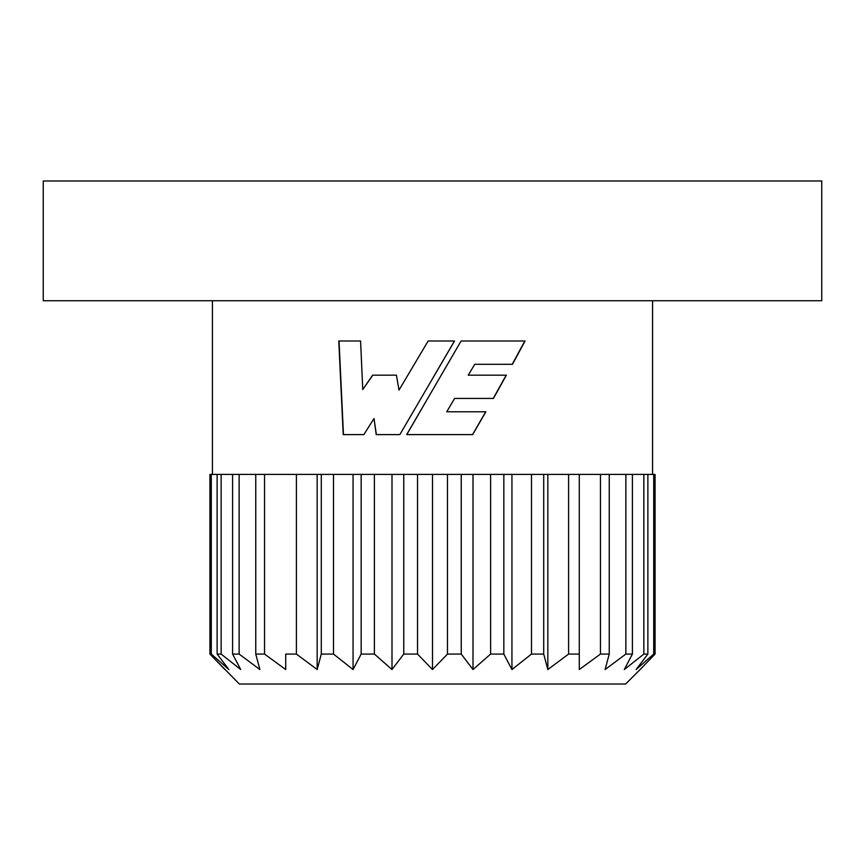 <?xml version="1.0" encoding="UTF-8"?>
<svg xmlns="http://www.w3.org/2000/svg" width="865" height="865" viewBox="0 0 865 865"><rect width="100%" height="100%" fill="white"/><g stroke="black" fill="none" stroke-linecap="round" stroke-linejoin="round"><path stroke-width="1.3" d="M640.1 669.542L625.633 684.02L239.367 684.02L209.936 654.07L211.287 654.07L228.89 669.542L217.126 654.07L221.148 654.07L240.708 669.542L232.599 654.07L239.129 654.07L259.889 669.542L255.759 654.07L264.539 654.07L285.71 669.542L285.71 654.07L296.403 654.07L317.163 669.542L321.293 654.07L333.501 654.07L353.061 669.542L361.159 654.07L374.394 654.07L391.996 669.542L403.76 654.07L417.525 654.07L432.5 669.542L447.475 654.07L461.24 654.07L473.004 669.542L490.606 654.07L503.841 654.07L511.939 669.542L531.499 654.07L543.707 654.07L547.837 669.542L568.597 654.07L579.291 654.07L579.291 669.542L600.461 654.07L609.241 654.07L605.111 669.542L625.871 654.07L632.402 654.07L624.292 669.542L643.852 654.07L647.874 654.07L636.11 669.542L653.713 654.07L655.065 654.07L640.1 669.542L655.065 654.07L655.065 474.42L447.475 474.42L447.475 654.07M512.469 364.284L525.077 340.994L461.099 340.994L406.68 434.608L472.668 434.608L485.871 411.783L446.751 411.783L454.579 398.43L493.428 398.43L506.393 375.172L468.235 375.172L474.755 364.284L512.469 364.284M399.846 434.608L454.536 340.994L428.153 340.994L398.992 390.104L396.44 375.172L372.631 375.172L362.759 389.564L360.575 340.994L338.777 340.994L343.221 434.608L363.851 434.608L374.015 418.53L376.232 434.608L399.846 434.608L376.383 434.608L374.015 418.53M652.578 474.42L652.578 300.75M212.422 474.42L212.422 300.75M447.475 474.42L209.936 474.42L209.936 654.07L224.9 669.542M821.75 300.75L821.75 180.98L43.25 180.98L43.25 300.75L821.75 300.75M209.936 474.42L209.936 654.07M211.287 474.42L211.287 654.07M217.126 474.42L217.126 654.07M221.148 474.42L221.148 654.07M232.599 474.42L232.599 654.07M239.129 474.42L239.129 654.07M255.759 474.42L255.759 654.07M285.71 654.07L285.71 669.542M264.539 474.42L264.539 654.07M317.163 474.42L317.163 669.542M296.403 474.42L296.403 654.07M321.293 474.42L321.293 654.07M353.061 474.42L353.061 669.542M333.501 474.42L333.501 654.07M361.159 474.42L361.159 654.07M391.996 474.42L391.996 669.542M374.394 474.42L374.394 654.07M403.76 474.42L403.76 654.07M432.5 474.42L432.5 669.542M417.525 474.42L417.525 654.07M473.004 474.42L473.004 669.542M461.24 474.42L461.24 654.07M490.606 474.42L490.606 654.07M511.939 474.42L511.939 669.542M503.841 474.42L503.841 654.07M531.499 474.42L531.499 654.07M547.837 474.42L547.837 669.542M543.707 474.42L543.707 654.07M568.597 474.42L568.597 654.07M579.291 474.42L579.291 669.542M600.461 474.42L600.461 654.07M609.241 474.42L609.241 654.07M625.871 474.42L625.871 654.07M632.402 474.42L632.402 654.07M643.852 474.42L643.852 654.07M647.874 474.42L647.874 654.07M653.713 474.42L653.713 654.07M360.575 340.994L339.037 340.994L343.459 434.608L363.851 434.608M362.759 389.564L372.793 375.172L396.44 375.172M398.992 390.104L428.164 340.994M432.5 378.665L454.471 340.994M474.755 364.284L468.235 375.172M493.266 398.43L506.187 375.172M454.579 398.43L446.751 411.783M472.56 434.608L485.719 411.783M432.5 390.212L406.755 434.608M461.099 340.994L524.828 340.994L512.253 364.284"/></g></svg>

